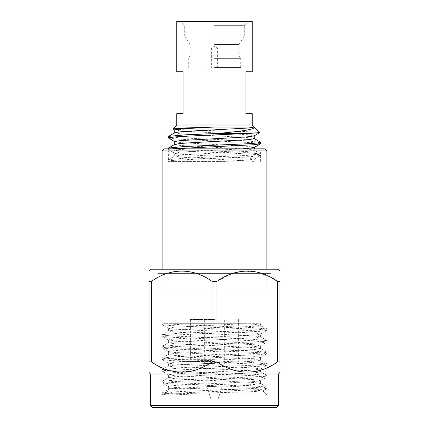 <?xml version="1.0" encoding="UTF-8"?>
<svg xmlns="http://www.w3.org/2000/svg" width="429" height="429" viewBox="0 0 429 429"><rect width="100%" height="100%" fill="white"/><g stroke="black" fill="none" stroke-linecap="round" stroke-linejoin="round"><path stroke-width="0.32" stroke-dasharray="2.15 1.61" d="M153.711 269.208L275.289 269.208L153.711 269.208L157.904 273.402L271.096 273.402L157.904 273.402L157.904 290.17L271.096 290.17L157.904 290.17M150.445 269.208L278.555 269.208M189.21 394.975L163.948 393.506L162.205 392.867L169.117 392.026L251.721 388.599L262.961 387.907L266.8 387.049L250.981 385.703L177.279 382.781L166.039 382.083L162.2 381.225L178.019 379.88L251.721 376.957L262.961 376.265L266.8 375.402L250.981 374.056L177.279 371.133L166.039 370.441L162.2 369.578L178.019 368.238L251.721 365.31L262.961 364.618L266.902 363.883L250.981 362.414L177.279 359.491L166.039 358.794L162.2 357.936L178.019 356.59L251.721 353.668L262.961 352.97L266.902 352.236L250.981 350.766L177.279 347.844L166.039 347.152L162.2 346.289L178.019 344.948L251.721 342.02L262.961 341.328L266.902 340.594L250.981 339.125L177.279 336.197L166.039 335.505L162.2 334.647L178.019 333.301L251.721 330.378L262.961 329.681L266.902 328.946L250.981 327.477L183.499 324.855L164.672 323.713L244.546 323.707L254.392 324.319L260.564 325.284L254.392 326.255L174.608 330.137L168.559 330.968L174.608 332.078L254.392 335.961L260.564 336.931L254.392 337.902L174.608 341.784L168.436 342.755L174.608 343.726L254.392 347.608L260.564 348.579L254.392 349.549L174.608 353.426L168.436 354.397L174.608 355.368L254.392 359.25L260.564 360.221L254.392 361.191L174.608 365.074L168.436 366.044L174.608 367.015L254.392 370.897L260.564 371.868L254.392 372.839L174.608 376.721L168.436 377.686L174.608 378.657L254.392 382.539L260.564 383.51L254.392 384.481L174.608 388.363L171.536 388.636L167.224 389.966L166.779 390.288L167.38 391.538L171.654 392.669L189.21 394.975L266.902 394.975L162.098 394.975L164.377 394.975L162.098 394.407L163.948 393.897L169.117 393.436L259.883 389.553L266.902 388.583L259.883 387.612L169.117 383.735L162.205 382.888L163.948 382.25L169.117 381.794L259.883 377.911L266.902 376.941L259.883 375.97L169.117 372.088L162.205 371.241L163.948 370.608L259.883 366.264L266.902 365.294L259.883 364.323L169.117 360.44L162.098 359.47L169.117 358.505L259.883 354.622L266.902 353.652L259.883 352.681L169.117 348.798L162.098 347.828L169.117 346.857L259.883 342.975L266.902 342.004L259.883 341.034L169.117 337.151L162.098 336.18L169.117 335.21L259.883 331.333L266.902 330.362L259.883 329.392L169.117 325.509L162.205 324.662L167.149 323.707L162.098 323.707L162.098 324.538M276.458 407.55L152.542 407.55M164.377 394.975L162.462 394.616L166.742 394.16L176.523 393.763L248.144 391.886L262.816 391.007L258.746 390.46L248.037 389.999L197.254 388.636L168.436 388.636L166.779 390.288M171.536 388.636L168.436 388.636L168.436 386.422L174.608 387.392L197.254 388.636M244.546 323.707L174.608 327.225L168.559 328.341L174.608 329.166L254.392 333.049L260.441 334.159L254.392 334.99L174.608 338.872L168.436 339.843L174.608 340.814L254.392 344.696L260.441 345.806L254.392 346.637L174.608 350.52L168.436 351.485L174.608 352.456L254.392 356.338L260.441 357.454L254.392 358.279L174.608 362.162L168.436 363.132L174.608 364.103L254.392 367.985L260.441 369.096L254.392 369.927L174.608 373.809L168.436 374.78L174.608 375.75L254.392 379.627L260.441 380.743L254.392 381.569L174.608 385.451L168.436 386.422M260.564 325.284L260.564 323.707L167.149 323.707M214.5 323.707L177.821 323.707L214.5 323.707M150.445 405.453L278.555 405.453M214.5 361.438L179.912 361.438L214.5 361.438M150.445 374.013L278.555 374.013M151.523 361.894L151.523 281.327L148.997 281.327L148.997 361.894C148.997 375.477 148.997 375.477 148.997 361.894L151.523 361.894C170.286 375.52 193.329 375.439 211.974 361.894L217.026 361.894C235.789 375.52 258.832 375.439 277.477 361.894L280.003 361.894L280.003 369.348M280.003 361.894L280.003 281.327L277.477 281.327L277.477 361.894M217.026 361.894L217.026 281.327L230.019 274.458L243.892 271.074L257.818 272.281L271.096 277.552M151.523 281.327C170.361 267.771 193.012 267.68 211.974 281.327L211.974 361.894M217.026 281.327L211.974 281.327M214.5 319.514L190.401 319.514L214.5 319.514M214.5 399.163L210.939 399.163L214.5 399.163M214.5 386.588L206.746 386.588L214.5 386.588M214.5 363.535L204.649 363.535L214.5 363.535M162.098 290.17L266.902 290.17L162.098 290.17L162.098 269.208M214.5 67.986L227.075 67.986L214.5 67.986M214.5 67.562L240.701 67.562L214.5 67.562M214.5 58.339L240.701 58.339L214.5 58.339M214.5 55.073L238.814 55.073L214.5 55.073M214.5 44.503L238.814 44.503L214.5 44.503M214.5 36.122L244.686 36.122L214.5 36.122M214.5 25.643L244.686 25.643L214.5 25.643M214.5 21.45L180.126 21.45L214.5 21.45M252.231 71.756L245.94 71.756L245.94 113.68L252.231 113.68M176.769 113.68L183.06 113.68L183.06 71.756L176.769 71.756M252.231 21.45L176.769 21.45M252.231 124.995L176.769 124.995M174.839 144.342L180.057 145.442L234.39 148.354L248.118 149.244L254.161 150.161L248.943 151.265L194.61 154.177L180.882 155.067L174.839 155.984L180.057 157.084L254.274 161.422L254.274 159.025L248.118 160.076L225.069 161.422L168.388 161.422L225.069 161.422M174.839 132.695L180.057 133.794L248.118 137.602L254.274 138.647M174.726 129.917L180.882 130.963L248.943 134.765L254.161 135.87M174.726 141.559L180.882 142.61L248.943 146.412L254.161 147.512M242.755 148.847L194.61 151.265L180.057 152.236L174.839 153.335L180.882 154.252L194.61 155.148L248.943 158.054L254.274 159.025M168.484 161.299L174.582 160.215L237.559 157.309L253.614 156.403L260.612 155.368L254.429 154.397L237.559 153.426L180.62 150.944L168.388 150.944L260.612 150.944L212.124 150.944L244.514 152.343L260.612 153.957L257.786 154.596L245.897 155.491L185.349 158.119L168.484 159.663L171.482 160.451L185.108 161.422M259.786 132.556L246.117 131.628L185.752 129.848L172.935 128.941M168.484 138.009L175.386 138.937L191.441 139.838L254.435 142.75L260.612 143.72M171.729 148.847L168.484 149.657L180.62 150.944L212.124 150.944L181.397 149.576L171.68 148.825L168.388 148.134M168.382 136.486L170.324 137.012L180.732 137.891L244.337 140.685L260.516 142.197M264.806 148.847L164.194 148.847M162.098 150.944L266.902 150.944M214.5 359.341L177.821 359.341L214.5 359.341M214.5 49.748L217.642 49.748L214.5 49.748M162.205 392.867L167.224 389.966M266.795 387.049L260.441 383.37M162.205 381.225L168.559 377.547M266.795 375.402L260.441 371.723M162.205 369.578L168.559 365.905M266.795 363.76L260.441 360.081M162.205 357.936L168.559 354.257M266.795 352.112L260.441 348.434M162.205 346.289L168.559 342.615M266.795 340.47L260.441 336.792M162.205 334.647L168.559 330.968M266.795 328.823L260.441 325.144M162.098 392.996L162.098 394.407M162.462 394.61L162.098 394.975L162.098 407.55M262.854 390.921L266.902 394.975L266.902 407.55M162.098 381.349L162.098 382.765M266.902 387.173L266.902 388.583M162.098 369.701L162.098 371.117M266.902 375.525L266.902 376.941M162.098 358.059L162.098 359.47M266.902 363.883L266.902 365.294M162.098 346.412L162.098 347.828M266.902 352.236L266.902 353.652M162.098 334.77L162.098 336.18M266.902 340.594L266.902 342.004M266.902 328.946L266.902 330.362M168.436 331.108L168.436 328.196M260.564 336.931L260.564 334.019M168.436 342.755L168.436 339.843M260.564 348.579L260.564 345.667M168.436 354.397L168.436 351.485M260.564 360.221L260.564 357.309M168.436 366.044L168.436 363.132M260.564 371.868L260.564 368.956M168.436 377.686L168.436 374.78M260.564 383.51L260.564 380.598M168.559 328.341L162.205 324.662M260.441 334.159L266.795 330.486M168.559 339.983L162.205 336.309M260.441 345.806L266.795 342.127M168.559 351.63L162.205 347.951M260.441 357.454L266.795 353.775M168.559 363.272L162.205 359.599M260.441 369.096L266.795 365.417M168.559 374.919L162.205 371.241M260.441 380.743L266.795 377.064M168.559 386.561L162.205 382.888M266.795 388.706L262.821 391.007M162.205 394.53L162.489 394.696M249.088 361.438C250.348 361.304 251.051 360.607 251.179 359.341L251.179 323.707M179.912 361.438C178.652 361.304 177.949 360.607 177.821 359.341L177.821 323.707M190.401 319.514L190.401 361.438M238.599 319.514L238.599 361.438M218.061 399.163L222.254 386.588L222.254 363.535M210.939 399.163L206.746 386.588L206.746 363.535M224.351 363.535L224.351 319.514M204.649 363.535L204.649 319.514M271.096 290.17L271.096 273.402L275.289 269.208M217.642 67.986L217.642 49.748A3.142 3.142 0 0 0 214.5 46.605A3.142 3.142 0 0 0 211.358 49.748L211.358 67.986M227.075 67.986L227.075 67.562M201.925 67.986L201.925 67.562M240.701 67.562L240.701 58.339L238.814 55.073L238.814 44.503L244.686 36.122L244.686 25.643L248.874 21.45M188.299 67.562L188.299 58.339L190.186 55.073L190.186 44.503L184.314 36.122L184.314 25.643L180.126 21.45M254.274 150.295L254.274 148.847M174.726 156.118L174.726 153.207M174.839 153.335L168.484 149.657M254.161 159.159L260.516 155.48M260.516 153.845L254.161 150.161M168.484 159.663L174.839 155.984M260.612 161.422L260.612 155.368M260.612 153.957L260.612 150.944L262.709 148.847M168.388 159.776L168.388 150.944L166.291 148.847M168.388 148.847L168.388 149.544M266.902 269.208L266.902 290.17"/><path stroke-width="0.64" d="M280.003 270.935L278.555 269.208L150.445 269.208L148.997 270.935M150.445 405.453L152.542 407.55L276.458 407.55L278.555 405.453L150.445 405.453L150.445 374.013L148.997 372.286M278.555 405.453L278.555 374.013L150.445 374.013M280.003 369.348L280.003 372.286L278.555 374.013M277.477 361.894L277.477 281.327L280.003 281.327C280.003 267.728 280.003 267.728 280.003 281.327C280.003 267.728 280.003 267.728 280.003 281.327L280.003 361.894C280.003 375.477 280.003 375.477 280.003 361.894L277.477 361.894C258.714 375.52 235.671 375.439 217.026 361.894L211.974 361.894C193.211 375.52 170.168 375.439 151.523 361.894L148.997 361.894C148.997 375.477 148.997 375.477 148.997 361.894L148.997 281.327C148.997 267.728 148.997 267.728 148.997 281.327C148.997 267.728 148.997 267.728 148.997 281.327L151.705 281.209M277.477 281.327C258.639 267.771 235.988 267.68 217.026 281.327L217.026 361.894M271.096 277.552L277.461 281.317M211.974 361.894L211.974 281.327C193.136 267.771 170.485 267.68 151.523 281.327L151.523 361.894M217.026 281.327L211.974 281.327M252.231 113.68L245.94 113.68L245.94 71.756L252.231 71.756L252.231 21.45L176.769 21.45L176.769 71.756L183.06 71.756L183.06 113.68L176.769 113.68L176.769 124.995L252.231 124.995L252.231 113.68M174.839 130.046L172.903 128.861L185.183 127.955L213.717 127.043L254.263 127.043L248.702 127.998L194.61 130.883L180.882 131.778L174.839 132.695L168.382 136.486L168.484 138.009L174.839 141.688M254.274 135.736L254.274 138.647L248.943 139.618L194.61 142.53L180.882 143.42L174.839 144.342L168.484 148.021L168.388 148.847M213.717 127.043L180.057 128.947L174.726 129.917L174.726 132.824M254.263 127.043C256.424 129.327 239.988 131.44 219.101 133.381L249.876 133.381L259.76 132.625L254.161 135.87L248.118 136.787L234.39 137.677L180.057 140.589L174.726 141.559L174.726 144.471M254.161 138.519L260.516 142.197L260.516 143.833L254.161 147.512L242.755 148.847M259.76 132.625L252.231 124.995M249.876 133.381L191.441 135.961L174.565 136.931L168.388 137.897M260.516 143.833L253.614 144.761L171.729 148.847M219.101 133.381L185.607 134.813L168.484 136.374M260.612 142.31L257.271 143.007L247.919 143.736L184.223 146.53L168.484 148.021M162.098 150.944L164.194 148.847L264.806 148.847L266.902 150.944L162.098 150.944L162.098 269.208M254.274 148.847L254.274 147.447M176.769 124.995L172.903 128.861M266.902 150.944L266.902 269.208"/></g></svg>
